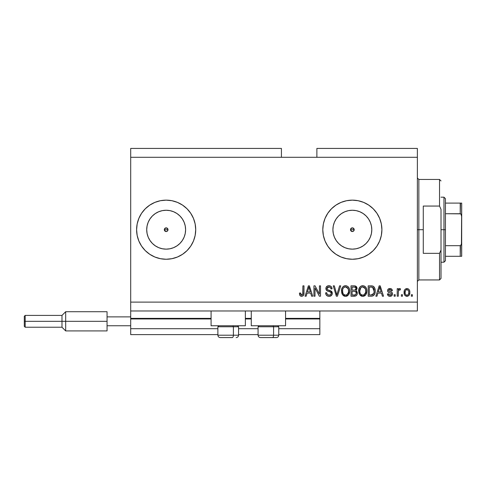 <?xml version="1.0" encoding="UTF-8"?>
<svg xmlns="http://www.w3.org/2000/svg" width="486" height="486" viewBox="0 0 486 486"><rect width="100%" height="100%" fill="white"/><g stroke="black" fill="none" stroke-linecap="round" stroke-linejoin="round"><path stroke-width="0.73" d="M319.843 334.617L278.757 334.617L319.843 334.617L319.843 328.706L278.757 328.706L319.843 328.706L319.843 318.956L285.555 318.956L319.843 318.956L319.843 334.617M258.072 334.617L238.565 334.617L258.072 334.617M217.88 334.617L130.698 334.617L217.88 334.617M258.072 328.706L238.565 328.706L258.072 328.706M217.88 328.706L130.698 328.706L130.698 334.617L130.698 328.706L217.88 328.706M251.274 318.956L245.363 318.956L251.274 318.956M211.082 318.956L130.698 318.956L130.698 328.706L130.698 318.36L211.082 318.36L130.698 318.36L130.698 318.956L211.082 318.956M319.843 318.36L319.843 318.956L319.843 318.36L285.555 318.36L319.843 318.36L319.843 310.973L319.843 318.36M251.274 318.36L245.363 318.36L251.274 318.36M130.698 310.973L130.698 318.36L130.698 310.973L417.371 310.973L130.698 310.973L130.698 302.11L417.371 302.11L417.371 157.294L281.418 157.294L281.418 148.424L130.698 148.424L281.418 148.424L281.418 157.294L130.698 157.294L417.371 157.294L417.371 148.424L316.884 148.424L417.371 148.424L417.371 302.11L130.698 302.11L130.698 310.973M353.055 231.409L353.656 231.008L352.35 231.549L351.044 231.008L350.643 228.991L351.044 231.008L352.35 231.549A1.847 1.847 0 0 1 350.503 229.702A1.847 1.847 0 0 1 352.35 227.855L350.643 228.991L352.35 227.855L353.656 228.396L354.197 229.702L353.608 231.05M166.868 231.409L167.463 231.008L166.157 231.549L164.851 231.008L164.45 228.991L164.851 231.008L166.157 231.549A1.847 1.847 0 0 1 164.311 229.702A1.847 1.847 0 0 1 166.157 227.855L164.456 228.991L166.157 227.855L167.463 228.396L168.004 229.702L167.433 231.038M147.088 225.905L146.711 229.702L147.088 225.905L148.194 222.26L149.992 218.894L152.41 215.948A19.446 19.446 0 0 1 155.356 213.53L158.715 211.732L162.367 210.626L166.157 210.256A19.446 19.446 0 0 1 185.603 229.702A19.446 19.446 0 0 1 166.157 249.148A19.446 19.446 0 0 1 146.711 229.702A19.446 19.446 0 0 1 166.157 210.256L169.954 210.626L173.599 211.732L176.965 213.53L179.911 215.948L182.329 218.894L184.127 222.26L185.233 225.905L185.603 229.702L185.233 233.493L184.127 237.144L182.329 240.503L179.911 243.45L176.965 245.867L173.599 247.666L169.954 248.771L166.157 249.148L162.367 248.771L158.715 247.666L155.356 245.867L152.41 243.45L149.992 240.503L148.194 237.144L147.088 233.493L146.711 229.702A19.446 19.446 0 0 1 149.992 218.9M348.559 248.771L352.35 249.148A19.446 19.446 0 0 1 332.904 229.702A19.446 19.446 0 0 1 352.35 210.256L356.141 210.626L359.792 211.732L363.151 213.53L366.104 215.948L368.522 218.894L370.314 222.26L371.425 225.905L371.796 229.702L371.425 233.493L370.314 237.144L368.522 240.503L366.104 243.45L363.151 245.867L359.792 247.666L356.141 248.771L352.35 249.148L348.559 248.771L344.908 247.666L341.549 245.867L338.596 243.45L336.178 240.503L334.386 237.144L333.275 233.493L332.904 229.702L333.275 225.905L334.386 222.26L336.178 218.894L338.596 215.948L341.549 213.53L344.908 211.732L348.559 210.626L352.35 210.256A19.446 19.446 0 0 1 371.796 229.702A19.446 19.446 0 0 1 352.35 249.148L356.141 248.771M346.567 200.718A29.555 29.555 0 0 0 341.057 202.389L346.585 200.712L352.35 200.147L358.115 200.712L363.662 202.395L368.771 205.128L373.248 208.804L376.923 213.281L379.657 218.39L381.334 223.937L381.905 229.702L381.334 235.467L379.657 241.013L376.923 246.123L373.248 250.6L368.771 254.275L363.662 257.003L358.115 258.686L352.35 259.257L346.585 258.686L341.038 257.003A29.555 29.555 0 0 0 352.35 259.257A29.555 29.555 0 0 1 322.795 229.702A29.555 29.555 0 0 1 352.35 200.147A29.555 29.555 0 0 0 346.603 200.712M341.026 202.401A29.555 29.555 0 0 0 335.948 205.116M335.911 205.141A29.555 29.555 0 0 0 331.464 208.792L335.929 205.128L341.038 202.395M331.44 208.816A29.555 29.555 0 0 0 325.055 218.372M325.037 218.408A29.555 29.555 0 0 0 323.366 223.912L325.043 218.39L327.777 213.281L331.452 208.804M323.36 223.961A29.555 29.555 0 0 0 322.795 229.684L323.366 223.937M322.795 229.72A29.555 29.555 0 0 0 323.36 235.443M323.366 235.491A29.555 29.555 0 0 0 325.037 240.989M325.055 241.032A29.555 29.555 0 0 0 331.44 250.588L327.777 246.123L325.043 241.013L323.366 235.467L322.795 229.702M331.464 250.612A29.555 29.555 0 0 0 335.911 254.263L331.452 250.6M335.948 254.287A29.555 29.555 0 0 0 341.026 256.997M138.862 241.032A29.555 29.555 0 0 0 154.931 257.039A29.555 29.555 0 0 1 138.862 241.032A29.555 29.555 0 0 0 166.157 259.257A29.555 29.555 0 0 1 136.602 229.702A29.555 29.555 0 0 1 166.157 200.147A29.555 29.555 0 0 0 138.862 218.366A29.555 29.555 0 0 1 154.931 202.364A29.555 29.555 0 0 0 138.862 218.366M138.844 218.414A29.555 29.555 0 0 0 137.18 223.906A29.555 29.555 0 0 1 138.844 218.414A29.555 29.555 0 0 0 137.18 223.906M137.167 223.961A29.555 29.555 0 0 0 136.602 229.678A29.555 29.555 0 0 1 137.167 223.961A29.555 29.555 0 0 0 136.602 229.678M136.602 229.726A29.555 29.555 0 0 0 137.167 235.443A29.555 29.555 0 0 1 136.602 229.726A29.555 29.555 0 0 0 137.167 235.443M137.18 235.491A29.555 29.555 0 0 0 138.844 240.989A29.555 29.555 0 0 1 137.18 235.491A29.555 29.555 0 0 0 138.844 240.989M149.992 218.894L152.41 215.948L149.992 218.894A19.446 19.446 0 0 1 152.404 215.954M152.41 215.948L155.356 213.53A19.446 19.446 0 0 1 159.955 211.27M211.082 325.754L211.082 310.973L211.082 325.754L245.363 325.754L245.363 310.973L245.363 325.754L211.082 325.754M285.555 325.754L285.555 310.973L285.555 325.754L251.274 325.754L285.555 325.754M251.274 310.973L251.274 325.754L251.274 310.973M353.656 228.396L354.057 230.407L354.057 228.991L352.35 227.855A1.847 1.847 0 0 1 354.197 229.702A1.847 1.847 0 0 1 352.35 231.549L350.643 230.407M166.868 227.995L167.864 228.991L167.864 230.407L167.864 228.991L166.157 227.855A1.847 1.847 0 0 1 168.004 229.702A1.847 1.847 0 0 1 166.157 231.549L164.45 230.407M130.698 148.424L130.698 302.11L130.698 148.424M341.038 257.003L335.929 254.275M166.157 200.147L171.923 200.712L177.469 202.395L182.578 205.128L187.055 208.804L190.731 213.281L193.464 218.39L195.147 223.937L195.712 229.702L195.147 235.467L193.464 241.013L190.731 246.123L187.055 250.6L182.578 254.275L177.469 257.003L171.923 258.686L166.157 259.257L160.392 258.686L154.852 257.003L149.743 254.275L145.259 250.6L141.584 246.123L138.856 241.013L137.174 235.467L136.602 229.702L137.174 223.937L138.856 218.39L141.584 213.281L145.259 208.804L149.743 205.128L154.852 202.395L160.392 200.712L166.157 200.147A29.555 29.555 0 0 1 195.712 229.702A29.555 29.555 0 0 1 166.157 259.257A29.555 29.555 0 0 0 190.737 213.287A29.555 29.555 0 0 0 166.157 200.147M315.007 296.199L315.007 287.961L315.007 296.199L313.932 296.199L313.932 285.853L315.074 285.853L319.436 294.097L319.436 285.853L320.511 285.853L320.511 296.199L319.363 296.199L315.007 287.961L319.363 296.199L320.511 296.199L320.511 285.853L319.436 285.853L319.436 294.097L315.074 285.853L313.932 285.853L313.932 296.199L315.007 296.199L313.932 296.199L313.932 285.853L315.074 285.853M329.077 296.332C331.057 296.278 332.145 295.269 332.333 293.319L331.792 295.081L330.006 296.241L327.716 296.114L326.136 294.826L325.62 292.839L326.689 292.706L327.236 294.279L328.688 295.087L330.413 294.844L331.221 293.738L330.735 292.177L327.145 290.822L326.082 289.62L326.088 287.414L327.74 285.883L330.115 285.908L331.495 286.928L332.066 288.812L330.99 288.945L330.419 287.457L328.925 286.928L327.552 287.311L326.975 288.86L327.661 289.887L331.409 291.248L332.333 293.319L330.741 290.847L327.297 289.626L326.963 288.581L328.925 286.928C330.207 286.977 330.893 287.651 330.99 288.945L332.066 288.812C331.914 286.843 330.857 285.817 328.888 285.719C327.042 285.786 326.039 286.734 325.887 288.55C326.063 290.172 326.993 291.12 328.676 291.393C330.079 291.497 330.936 292.147 331.258 293.35C331.106 294.54 330.413 295.136 329.168 295.124C327.655 295.026 326.829 294.224 326.689 292.706L325.62 292.839C325.748 295.032 326.902 296.199 329.077 296.332L327.218 295.883M337.29 293.356L339.586 285.853L340.704 285.853L337.448 296.199L336.336 296.199L333.244 285.853L334.35 285.853L336.834 294.99L339.586 285.853L340.704 285.853L339.586 285.853L336.834 294.99L334.35 285.853L333.244 285.853L336.336 296.199L337.448 296.199L336.336 296.199L333.244 285.853L334.35 285.853L336.604 294.054M345.564 296.332L343.104 295.385L341.713 293.022L341.658 289.261L342.654 287.117L344.173 285.981L346.5 285.835L348.219 286.831L349.349 288.787L349.653 291.527L349.106 293.909L347.666 295.695L345.564 296.332L348.608 294.753L349.665 291.035C349.738 288.028 348.377 286.254 345.57 285.719C342.715 286.272 341.342 288.083 341.47 291.163L342.515 294.71L345.564 296.332M362.763 296.332L360.302 295.385L358.905 293.022L358.85 289.261L359.853 287.117L361.365 285.981L363.698 285.835L365.417 286.831L366.547 288.787L366.845 291.527L366.304 293.909L364.858 295.695L362.763 296.332L365.806 294.753L366.857 291.035C366.936 288.028 365.569 286.254 362.769 285.719C359.907 286.272 358.54 288.083 358.662 291.163L359.713 294.71L362.763 296.332M402.457 294.723L402.457 296.199L401.381 296.199L401.381 294.723L402.457 294.723L401.381 294.723L401.381 296.199L402.457 296.199L401.381 296.199L401.381 294.723L402.457 294.723L402.457 296.199L402.457 294.723M409.844 292.359L409.261 295.032L407.645 296.253L405.652 295.992L404.382 294.443L404.303 290.64L405.105 289.285L406.284 288.617L407.626 288.617L408.781 289.273L409.522 290.379L409.844 292.359C409.935 290.197 408.969 288.921 406.958 288.538C404.917 288.933 403.951 290.233 404.073 292.438C403.957 294.638 404.923 295.931 406.958 296.332C409.024 295.925 409.984 294.601 409.844 292.359L409.844 292.359M301.654 296.332L300.038 295.603L299.419 293.107L300.494 292.973L301.205 295.002L302.049 295.069L302.711 294.51L302.912 285.853L303.987 285.853L303.829 294.528L303.258 295.688L301.654 296.332C303.416 295.98 304.193 294.832 303.987 292.876L303.987 285.853L302.912 285.853L302.772 294.34L301.703 295.124L300.494 292.973L299.419 293.107L300.038 295.603L301.423 296.326M376.978 296.199L377.883 293.107L376.978 296.199L375.86 296.199L379.165 285.853L380.21 285.853L383.515 296.199L382.397 296.199L381.492 293.107L377.883 293.107L381.492 293.107L382.397 296.199L383.515 296.199L380.21 285.853L379.165 285.853L375.86 296.199L376.978 296.199L375.86 296.199L379.165 285.853L380.21 285.853L383.515 296.199L382.397 296.199M392.518 293.902L392.123 295.318L390.951 296.193L389.243 296.253L388.18 295.682L387.409 293.915L388.484 293.781L388.946 294.862L390.045 295.257L391.017 294.978L391.443 294.091L391.145 293.362L388.764 292.499L387.761 291.606L387.585 290.233L388.241 289.079L390.386 288.569L391.947 289.407L392.384 290.689L391.309 290.822L390.908 289.923L389.966 289.613L389.079 289.79L388.63 290.628L388.958 291.163L391.856 292.268L392.518 293.902C392.396 292.542 391.613 291.77 390.167 291.588L388.958 291.163L388.624 290.537L389.966 289.613L391.309 290.822L392.384 290.689C392.184 289.279 391.364 288.562 389.93 288.538C388.484 288.562 387.688 289.273 387.549 290.683C387.81 292.043 388.691 292.809 390.185 292.991L391.194 293.41L391.443 294.091L390.045 295.257L388.484 293.781L387.409 293.915C387.609 295.445 388.46 296.253 389.972 296.332C391.552 296.272 392.396 295.464 392.518 293.902M395.203 294.723L395.203 296.199L394.128 296.199L394.128 294.723L395.203 294.723L394.128 294.723L394.128 296.199L395.203 296.199L394.128 296.199L394.128 294.723L395.203 294.723L395.203 296.199L395.203 294.723M398.338 291.527L398.295 296.199L397.22 296.199L397.22 288.672L398.295 288.672L398.295 289.875L399.322 288.575L400.579 288.945L400.172 290.021L399.304 289.893L398.648 290.373L398.295 292.299L398.484 290.762L399.443 289.881L400.172 290.021L400.579 288.945L399.565 288.538L398.295 289.875L398.295 288.672L397.22 288.672L397.22 296.199L398.295 296.199L397.22 296.199L397.22 288.672L398.295 288.672M412.401 294.723L412.401 296.199L411.326 296.199L411.326 294.723L412.401 294.723L411.326 294.723L411.326 296.199L412.401 296.199L411.326 296.199L411.326 294.723L412.401 294.723L412.401 296.199L412.401 294.723M372.112 296.132L371.249 296.199C374.062 295.774 375.374 294.03 375.186 290.968L374.767 293.714L373.412 295.652L371.717 296.181L368.2 296.199L368.2 285.853L371.948 285.89L373.418 286.369L374.712 288.101L375.186 290.968C375.356 288.769 374.548 287.123 372.762 286.041L368.2 285.853L368.2 296.199L371.249 296.199L368.2 296.199L368.2 285.853M354.501 296.193L354.191 296.199C356.189 296.181 357.234 295.166 357.319 293.161L356.87 294.953L356.007 295.828L351.007 296.199L351.007 285.853L354.756 285.877L356.238 286.491L357.034 288.775L355.898 290.622L356.997 291.661L357.319 293.161L355.898 290.622L357.052 288.453C356.9 286.728 355.952 285.865 354.215 285.853L351.007 285.853L351.007 296.199L354.191 296.199L351.007 296.199L351.007 285.853L354.215 285.853M306.18 296.199L307.085 293.107L306.18 296.199L305.062 296.199L308.367 285.853L309.412 285.853L312.723 296.199L311.605 296.199L310.7 293.107L307.085 293.107L310.7 293.107L311.605 296.199L312.723 296.199L309.412 285.853L308.367 285.853L305.062 296.199L306.18 296.199L305.062 296.199L308.367 285.853L309.412 285.853L312.723 296.199L311.605 296.199M417.371 310.973L417.371 302.11L417.371 310.973M316.884 148.424L316.884 157.294L316.884 148.424M299.856 295.318L299.54 294.413M299.431 293.435L299.419 293.107L300.494 292.973L300.512 293.319M300.548 293.659L300.688 294.334M301.527 295.111L301.915 295.105M302.365 294.911L302.869 293.854M302.887 293.647L302.912 292.961M302.912 285.853L303.987 285.853L303.975 293.471M303.829 294.528L303.689 294.984M303.914 294.06L303.428 295.476M300.749 296.168L300.038 295.603M379.353 288.405L379.688 286.928L381.139 291.898L378.236 291.898L379.208 288.891L378.236 291.898L381.139 291.898L379.688 286.928L379.353 288.405M380.167 288.708L380.058 288.338M388.782 296.096L388.369 295.846M387.506 294.395L387.779 295.13M387.409 293.915L388.539 294.073M388.648 294.425L388.946 294.862M389.693 295.227L390.55 295.202M391.437 294.218L391.084 293.331M391.443 294.091L391.194 293.41L391.443 294.091L391.194 293.41L390.179 292.991M389.742 292.858L389.395 292.742M389.274 292.7L388.405 292.305M388.387 292.299L387.804 291.679M387.937 289.401L388.241 289.079M390.823 288.66L391.242 288.83M391.631 289.079L391.941 289.401M392.166 289.814L392.299 290.245M392.384 290.689L391.309 290.822L391.194 290.342M390.44 289.674L389.517 289.65M388.624 290.537L389.073 291.217M388.958 291.163L390.167 291.588M390.598 291.721L391.03 291.867M392.123 295.318L391.485 295.944M391.4 295.992L390.465 296.302M387.913 295.354L388.18 295.682M389.815 291.485L389.079 291.223M399.699 288.55L400.579 288.945L400.172 290.021L399.632 289.893M398.799 290.172L399.298 289.899M398.484 290.768L398.344 291.503M398.295 296.199L398.295 292.299M406.788 296.326L406.29 296.253M405.105 295.579L404.692 295.069M404.188 293.775L404.079 292.779M404.097 291.764L404.182 291.144M404.309 290.628L404.461 290.221M405.117 289.273L407.128 288.544M407.311 288.562L408.246 288.866M409.522 290.379L409.71 291.017M409.716 291.041L409.813 291.685M409.655 294.073L409.443 294.68M409.261 295.02L408.841 295.561M407.894 296.174L407.304 296.314M406.114 289.869L405.482 290.622L405.142 292.432C405.02 290.938 405.616 290.002 406.928 289.613C408.283 289.978 408.896 290.914 408.769 292.432L408.702 291.485M408.702 293.38L408.769 292.432C408.896 293.921 408.301 294.862 406.982 295.257L407.724 295.051M405.263 293.635L405.16 292.9M408.088 290.136L406.405 289.711M408.702 291.497L408.55 290.895M408.598 291.035L408.204 290.264M408.422 290.598L407.614 289.771M407.444 295.184L408.434 294.249L408.769 292.663M408.246 294.552L408.434 294.249M405.731 294.638L406.982 295.257C405.628 294.893 405.014 293.951 405.142 292.432L405.16 291.965M371.116 285.853L371.948 285.89M372.562 285.987L372.938 286.114M373.418 286.369L373.953 286.843M374.123 287.05L374.384 287.439M375.089 289.522L375.162 290.215M375.186 290.968L375.18 291.436M375.016 292.821L374.906 293.277L375.016 292.821M374.876 293.368L374.767 293.708M374.111 294.966L373.825 295.3M373.388 295.664L372.185 296.12M373.837 288.872L373.989 289.456M374.111 290.689L374.032 292.159M372.124 294.893L373.704 293.483L371.122 294.99L372.483 294.789M369.275 294.99L369.275 287.062L372.555 287.269L369.275 287.062L369.275 294.99L371.122 294.99L369.275 294.99M373.54 288.222L372.555 287.269L374.105 291.278M371.741 294.953L372.057 294.905M359.039 293.423L358.905 293.015M358.674 290.683L358.662 291.163M358.711 290.178L358.85 289.267M359.597 287.457L359.853 287.111M360.412 286.552L361.365 285.981M361.821 285.835L362.526 285.725M363.692 285.835L364.148 285.981M365.022 286.485L365.411 286.825M365.685 287.135L366.177 287.906M366.408 288.405L366.535 288.757M366.644 289.14L366.304 288.162M366.748 289.644L366.808 290.093M366.857 291.035L366.845 291.533M366.736 292.505L366.632 292.961M366.559 293.222L366.207 294.103M365.806 294.753L365.521 295.099M365.211 295.415L364.889 295.67M364.846 295.707L364.512 295.913M364.069 296.114L363.291 296.296M362.252 296.302L361.894 296.241M361.863 296.229L360.302 295.391M361.031 295.913L361.87 296.235M365.454 286.868L364.567 286.181M362.981 286.94L363.583 287.05L362.046 287.013L360.788 287.748L362.046 287.013M365.15 288.301L363.583 287.05L364.64 287.676M360.831 287.706L359.737 291.181C359.573 288.793 360.588 287.372 362.775 286.928L365.332 288.666L365.782 291.005C365.903 293.319 364.889 294.692 362.75 295.124L364.123 294.759L365.654 292.432L365.138 293.763L365.66 292.396M362.064 295.038L361.134 294.583L362.75 295.124C360.673 294.716 359.67 293.404 359.737 291.181L360.09 293.222L359.743 290.81L360.199 288.611M365.6 289.456L364.913 287.967M365.654 292.432L365.727 290.106L365.247 288.484M365.715 290.033L365.618 289.516M363.461 295.038L363.795 294.923M360.083 293.21L360.825 294.316M360.861 294.346L360.418 293.83M354.501 285.859L355.029 285.914M355.266 285.968L357.034 288.775M357.04 288.18L356.159 290.434M357.228 292.286L357.301 292.772M357.307 293.471L357.131 294.376M356.87 294.959L356.499 295.445M356.481 295.464L356.019 295.822M356.87 294.953L357.131 294.388M355.709 294.589L356.195 293.69L356.104 292.372L355.272 291.521L354.063 291.363C355.4 291.272 356.129 291.873 356.244 293.167C356.129 291.873 355.4 291.272 354.063 291.363L352.083 291.363L354.063 291.363M356.195 293.69L355.254 294.856L355.886 294.401M355.138 287.196L352.083 287.062L352.083 290.154L355.035 290.051L355.977 288.623L355.035 290.051L352.083 290.154L352.083 287.062L353.838 287.062C355.126 286.898 355.837 287.42 355.977 288.623L355.843 287.882M353.978 290.154L355.254 289.966L355.934 289.085L355.837 287.87L354.993 287.153M354.804 287.117L354.306 287.074M352.083 294.99L352.083 291.363L352.083 294.99L355.254 294.856L352.083 294.99M354.877 294.947L354.215 294.99M355.934 289.085L355.977 288.623M354.227 287.068L353.838 287.062M342.095 294.006L342.259 294.316M341.512 290.178L341.652 289.279M342.399 287.457L342.66 287.111M343.742 286.187L343.238 286.54M343.736 286.193L344.173 285.981M344.629 285.835L345.084 285.744M346.506 285.835L346.949 285.981M348.255 286.868L347.818 286.479M347.824 286.485L348.213 286.825M348.486 287.135L348.984 287.9M349.215 288.405L349.343 288.757M349.446 289.14L349.112 288.162M349.555 289.644L349.616 290.093M349.537 292.511L349.44 292.955M349.367 293.222L349.009 294.109M347.648 295.707L347.314 295.913M346.846 296.12L346.081 296.302M346.014 296.308L346.451 296.235M345.042 296.302L344.695 296.241M344.671 296.229L343.839 295.919M343.821 295.907L343.116 295.397M345.783 286.94L346.384 287.05L344.853 287.013L343.596 287.748L344.173 287.293M347.952 288.301L346.384 287.05L347.435 287.669M342.727 289.395L342.545 291.181C342.375 288.793 343.389 287.372 345.582 286.928L348.14 288.666L348.59 291.005C348.705 293.319 347.697 294.692 345.558 295.124L346.931 294.759L348.456 292.432L347.946 293.763L348.468 292.396M344.872 295.038L343.942 294.583L345.558 295.124C343.481 294.716 342.472 293.404 342.545 291.181L342.897 293.222L342.569 290.446M343.638 287.706L343.001 288.611M344.829 287.019L344.501 287.135M348.407 289.456L347.715 287.967M348.456 292.432L348.529 290.106L348.049 288.484M348.523 290.033L348.419 289.516M346.269 295.038L346.603 294.923M342.891 293.21L343.632 294.316M343.663 294.346L343.225 293.83M337.448 296.199L340.704 285.853L337.448 296.199M336.834 294.99L336.719 294.522M326.574 295.385L326.155 294.856M326.136 294.826L325.845 294.194M325.62 292.839L326.72 292.943M327.096 294.097L327.4 294.461M328.688 295.081L329.557 295.099M330.152 294.966L330.693 294.644M331.221 293.738L330.978 294.334M331.033 292.505L330.735 292.177M330.322 291.928L329.393 291.6M329.945 291.776L329.52 291.636M327.388 290.95L326.914 290.677M326.738 290.531L326.422 290.197M326.404 290.172L326.707 290.507M325.887 288.55L325.936 287.973M327.218 286.12L327.619 285.926M327.74 285.883L327.212 286.12M327.771 285.877L328.311 285.756M328.597 285.732L329.198 285.732M329.514 285.762L330.103 285.902M330.122 285.914L330.741 286.205M331.173 286.546L331.841 287.591M331.501 286.934L332.005 288.18M332.066 288.812L330.99 288.945L330.942 288.55M328.56 286.947L330.383 287.42M327.783 287.165L327.388 287.463M326.993 288.216L326.963 288.575M326.963 288.581L327.467 289.771M327.029 289.134L327.297 289.626M327.886 289.99L328.348 290.154M328.421 290.178L328.074 290.063M329.411 290.434L329.848 290.549M331.343 291.199L331.671 291.491M331.938 291.837L332.102 292.141M332.126 292.201L332.236 292.529M332.278 293.939L331.798 295.075M331.78 295.099L331.476 295.47M331.373 295.567L330.31 296.162M327.181 295.859L327.716 296.114M329.727 287.044L330.146 287.238M326.24 287.098L326.088 287.414M330.626 294.698L330.298 294.905M319.436 285.853L320.511 285.853L320.511 296.199L319.363 296.199M308.555 288.405L308.889 286.928L310.347 291.898L307.438 291.898L308.41 288.891L307.438 291.898L310.347 291.898L309.169 287.998M309.375 288.708L309.266 288.338M308.889 286.928L308.683 287.919M379.821 287.463L379.688 286.928M407.165 289.632L406.697 289.632M406.102 294.978L406.521 295.19M406.752 295.239L407.219 295.239M373.309 294.182L373.898 292.87M373.965 292.554L374.062 291.916M374.056 289.899L373.922 289.176M373.746 288.623L373.357 287.937M372.999 287.548L372.379 287.202M372.203 287.159L371.091 287.062M362.775 286.928L362.41 286.947M360.788 287.748L360.339 288.332M362.404 295.099L363.109 295.099M364.123 294.759L365.138 293.763M365.758 291.721L365.727 290.106M345.582 286.928L345.212 286.947M343.596 287.748L343.146 288.332M342.758 289.279L342.606 290.075M345.212 295.099L345.917 295.099M346.931 294.759L347.946 293.763M348.559 291.721L348.529 290.106M141.584 213.281L140.576 214.909M155.356 245.867L152.41 243.45L149.992 240.503L152.41 243.45L155.356 245.867M368.765 205.122A29.555 29.555 0 0 0 352.35 200.147A29.555 29.555 0 0 1 381.905 229.702A29.555 29.555 0 0 1 352.35 259.257A29.555 29.555 0 0 0 368.765 254.275M368.771 254.269A29.555 29.555 0 0 0 376.917 246.129M376.929 246.11A29.555 29.555 0 0 0 376.929 213.293M376.917 213.269A29.555 29.555 0 0 0 368.771 205.128M363.151 245.867L366.104 243.45L368.522 240.503M371.425 233.493L371.796 229.702L371.425 225.905M368.522 218.894L366.104 215.948L363.151 213.53M356.141 210.626L352.35 210.256L348.559 210.626M341.549 213.53L338.596 215.948L336.178 218.894M333.275 225.905L332.904 229.702L333.275 233.493M336.178 240.503L338.596 243.45L341.549 245.867M350.643 228.991L351.645 227.995M162.367 248.771L166.157 249.148L169.954 248.771M176.965 245.867L179.911 243.45L182.329 240.503M185.233 233.493L185.603 229.702L185.233 225.905M182.329 218.894L179.911 215.948L176.965 213.53M169.954 210.626L166.157 210.256L162.367 210.626M146.711 229.702L147.088 233.493M164.45 228.991L165.453 227.995M167.463 231.008L167.864 230.407M353.656 231.008L354.057 230.407M220.286 337.576L232.211 337.576A2.363 1.185 -90 0 0 233.395 335.206L233.395 326.756L232.891 325.754L233.395 326.756L217.88 326.756L233.395 326.756L233.395 335.206L217.935 335.206M218.882 325.754L217.88 326.756L217.88 335.206C218.02 336.64 218.809 337.43 220.243 337.576C218.809 337.43 218.02 336.64 217.88 335.206L238.565 335.206C238.426 336.64 237.636 337.43 236.202 337.576L236.16 337.576M236.202 337.576C237.636 337.43 238.426 336.64 238.565 335.206L238.565 326.756L233.395 326.756L238.565 326.756L237.563 325.754M220.668 337.576L232.211 337.576A2.363 1.185 90 0 0 233.395 335.206L238.511 335.206M260.478 337.576L272.409 337.576A2.363 1.185 -90 0 0 273.588 335.206L273.588 326.756L273.083 325.754L273.588 326.756L258.072 326.756L273.588 326.756L273.588 335.206L258.127 335.206M259.074 325.754L258.072 326.756L258.072 335.206C258.218 336.64 259.002 337.43 260.435 337.576C259.002 337.43 258.218 336.64 258.072 335.206L278.757 335.206L278.757 326.756L273.588 326.756L278.757 326.756L277.755 325.754M260.861 337.576L276.376 337.576C277.828 337.43 278.618 336.64 278.757 335.206C278.618 336.64 277.828 337.43 276.394 337.576M278.709 335.206L273.588 335.206A2.363 1.185 90 0 1 272.409 337.576L276.352 337.576M417.371 177.979L418.847 179.462L418.847 229.702L423.282 229.702L423.282 206.058L439.532 206.058L441.015 209.387L441.015 250.017L439.532 253.346L439.532 279.942L439.532 253.346L423.282 253.346L423.282 229.702L418.847 229.702L418.847 179.462L418.847 229.702L417.371 229.702L418.847 229.702L418.847 279.942L417.371 281.418M439.532 206.058L439.532 179.462L439.532 206.058L441.015 209.387L441.015 278.466L441.015 250.017L439.532 253.346L423.282 253.346L423.282 206.058L439.532 206.058M418.847 229.702L418.847 279.942L418.847 229.702M460.491 245.637L460.224 256.298L445.443 256.298L445.443 229.702L443.967 229.702L443.967 262.209L443.967 229.702L441.015 229.702L443.967 229.702L443.967 197.188L443.967 229.702L445.443 229.702L445.443 260.733L445.443 256.298L461.7 256.298L461.7 242.581L461.111 245.102M354.197 229.702L350.503 229.702L354.197 229.702M168.004 229.702L164.311 229.702L168.004 229.702M460.491 203.099L460.224 213.719L460.667 213.852L445.443 213.719L445.443 229.702L445.443 198.671L445.443 213.719L460.224 213.719L461.014 214.168L461.7 216.817L461.639 256.298M460.667 256.298L460.224 256.298L460.224 245.685L445.443 245.685L460.224 245.685L461.439 244.415L461.7 203.099L461.7 216.817L461.439 215L460.667 213.852M460.224 203.099L445.443 203.099L461.688 203.099L460.224 203.099L460.224 213.719M461.014 256.298L461.439 256.298L461.014 256.298M107.054 311.714L107.054 316.884L130.698 316.884L107.054 316.884L107.054 325.754L130.698 325.754L107.054 325.754L107.054 330.923L107.054 311.714L65.677 311.714L61.983 315.408L61.983 321.319L61.983 315.408L25.187 315.408L24.3 316.295L24.3 321.319L25.187 321.319L25.187 315.408L25.187 321.319L61.983 321.319L61.983 327.23L61.983 321.319L65.677 321.319L65.677 311.714L65.677 321.319L107.054 321.319L65.677 321.319L65.677 330.923L65.677 321.319L25.187 321.319L25.187 327.23L25.187 321.319L24.3 321.319L24.3 326.343L24.3 316.392M441.015 278.466L439.532 279.942L418.847 279.942M418.847 179.462L439.532 179.462L441.015 180.938M445.443 260.733L443.967 262.209L441.015 262.209M441.015 197.188L443.967 197.188L445.443 198.671M107.054 330.923L65.677 330.923L61.983 327.23L25.187 327.23L24.3 326.343"/></g></svg>
